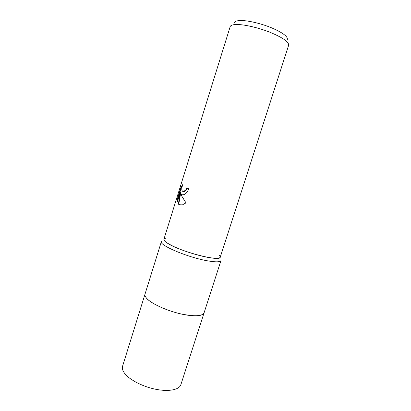 <?xml version="1.0" encoding="UTF-8"?>
<svg xmlns="http://www.w3.org/2000/svg" width="411" height="411" viewBox="0 0 411 411"><rect width="100%" height="100%" fill="white"/><g stroke="black" fill="none" stroke-linecap="round" stroke-linejoin="round"><path stroke-width="0.62" d="M201.22 315.078L201.22 315.078C198.636 315.889 194.768 316.013 189.62 315.432C173.745 313.809 150.369 304.104 146.064 297.579C145.068 296.244 144.718 295.088 145.021 294.112L161.374 241.596C158.759 245.048 187.606 257.353 207.154 260.754C215.641 262.249 220.25 262.167 220.984 260.507L204.072 312.843C203.758 313.814 202.808 314.559 201.22 315.078C198.636 315.889 194.768 316.013 189.625 315.432C173.745 313.809 150.369 304.104 146.064 297.579L146.064 297.579M219.536 255.437C221.95 258.473 217.83 259.074 207.18 257.245C197.157 255.349 183.178 250.89 174.064 246.677C164.749 242.166 161.888 239.366 165.474 238.288M182.253 194.809L180.768 193.55L181.826 196.186L185.983 202.875L182.381 204.894L179.16 204.714L178.359 204.062L180.316 192.461L177.434 201.693L177.578 198.148L181.117 186.805L183.121 184.051C181.297 188.166 181.333 190.725 183.224 191.716L185.726 190.005L186.692 187.997L188.731 188.819C187.58 191.952 185.926 193.905 183.768 194.675L182.253 194.809M235.462 24.537C232.333 24.732 230.571 25.436 230.175 26.653L163.907 239.264C163.65 240.142 164.749 241.385 167.195 243.009C178.908 251.265 220.733 262.244 220.255 257.137L288.661 45.205C288.933 41.85 282.578 37.483 269.59 32.104C257.353 27.301 242.726 24.105 235.462 24.537M287.279 39.703C288.219 36.682 282.794 32.644 270.998 27.583C259.865 23.078 246.215 20.077 239.433 20.55C236.253 20.786 234.604 21.588 234.476 22.949M187.103 188.166L186.152 190.118L184.272 191.711L183.121 191.711M182.628 185.145L181.559 186.923L178.02 198.261L177.578 198.148M181.559 186.923L181.117 186.805M182.361 194.829L180.768 193.55M178.02 198.261L177.804 200.501M180.316 192.461L180.742 192.574L178.78 204.164L180.136 205.053M178.78 204.164L178.359 204.062M147.939 299.573C145.551 297.4 144.58 295.576 145.021 294.112L122.57 366.216C121.913 368.374 122.663 370.845 124.821 373.62C129.871 380.077 143.259 386.89 156.18 389.366C169.116 391.868 179.33 389.695 180.855 384.706L204.072 312.843C202.125 316.362 194.192 316.67 180.285 313.768C167.339 310.767 153.514 304.638 147.939 299.573M183.851 191.603L184.272 191.711"/></g></svg>
